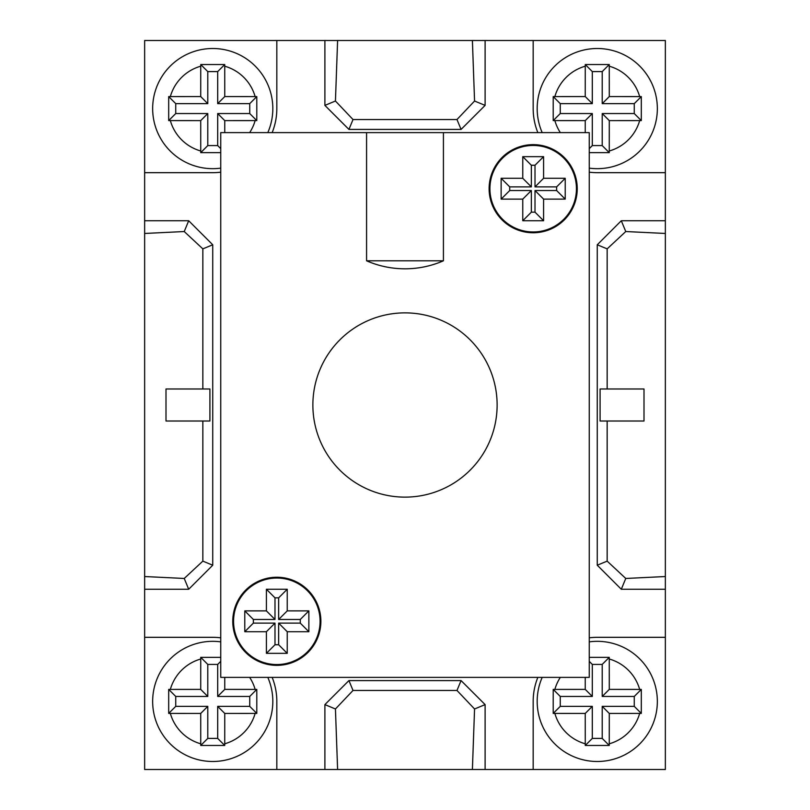 <?xml version="1.0" encoding="UTF-8"?>
<svg xmlns="http://www.w3.org/2000/svg" width="810" height="810" viewBox="0 0 810 810"><rect width="100%" height="100%" fill="white"/><g stroke="black" fill="none" stroke-linecap="round" stroke-linejoin="round"><path stroke-width="1.21" d="M366.576 132.627L443.424 132.627L443.424 260.8A96.137 96.137 0 0 1 366.576 260.8L366.576 132.627L220.745 132.627L220.745 677.373L589.255 677.373L589.255 132.627L443.424 132.627M497.127 405A92.127 92.127 0 0 0 405 312.873A92.127 92.127 0 0 0 312.873 405A92.127 92.127 0 0 0 405 497.127A92.127 92.127 0 0 0 497.127 405M577.236 188.7A44.064 44.064 0 0 0 533.172 144.646A44.064 44.064 0 0 0 489.118 188.7A44.064 44.064 0 0 0 533.172 232.764A44.064 44.064 0 0 0 577.236 188.7M320.882 621.3A44.064 44.064 0 0 0 276.828 577.236A44.064 44.064 0 0 0 232.764 621.3A44.064 44.064 0 0 0 276.828 665.354A44.064 44.064 0 0 0 320.882 621.3M320.082 621.3A43.264 43.264 0 0 0 276.828 578.036A43.264 43.264 0 0 0 233.564 621.3A43.264 43.264 0 0 0 276.828 664.554A43.264 43.264 0 0 0 320.082 621.3M576.437 188.7A43.264 43.264 0 0 0 533.172 145.446A43.264 43.264 0 0 0 489.918 188.7A43.264 43.264 0 0 0 533.172 231.964A43.264 43.264 0 0 0 576.437 188.7M543.591 156.664L543.591 178.291L565.218 178.291L565.218 199.118L543.591 199.118L543.591 220.745L522.764 220.745L522.764 199.118L501.137 199.118L501.137 178.291L522.764 178.291L522.764 156.664L543.591 156.664L535.005 165.25L531.35 165.25L522.764 156.664M244.782 631.709L266.409 631.709L274.995 623.123L253.368 623.123L244.782 631.709L244.782 610.882L266.409 610.882L266.409 589.255L287.236 589.255L287.236 610.882L308.863 610.882L308.863 631.709L287.236 631.709L278.65 623.123L300.277 623.123L308.863 631.709M274.995 623.123L274.995 644.75L278.65 644.75L287.236 653.336L287.236 631.709M287.236 653.336L266.409 653.336L266.409 631.709M531.35 165.25L531.35 186.877L509.723 186.877L509.723 190.532L531.35 190.532L531.35 212.159L522.764 220.745M535.005 165.25L535.005 186.877L556.632 186.877L556.632 190.532L535.005 190.532L535.005 212.159L531.35 212.159M535.005 186.877L543.591 178.291M531.35 186.877L522.764 178.291M535.005 212.159L543.591 220.745M535.005 190.532L543.591 199.118M531.35 190.532L522.764 199.118M556.632 186.877L565.218 178.291M556.632 190.532L565.218 199.118M509.723 190.532L501.137 199.118M509.723 186.877L501.137 178.291M287.236 610.882L278.65 619.468L278.65 597.841L274.995 597.841L266.409 589.255M278.65 597.841L287.236 589.255M278.65 619.468L300.277 619.468L300.277 623.123M253.368 623.123L253.368 619.468L274.995 619.468L274.995 597.841M278.65 644.75L278.65 623.123M266.409 610.882L274.995 619.468M274.995 644.75L266.409 653.336M253.368 619.468L244.782 610.882M300.277 619.468L308.863 610.882M152.655 108.591A60.082 60.082 0 0 0 220.745 168.136A60.082 60.082 0 0 1 152.655 108.591A60.082 60.082 0 0 1 212.736 48.509A60.082 60.082 0 0 1 267.806 132.627A60.082 60.082 0 0 0 272.818 108.591M224.755 132.627L224.755 120.609L256.78 120.599L256.8 108.591L256.78 96.593L224.755 96.572L224.734 64.547L200.738 64.547L200.718 96.572L168.693 96.593L168.693 120.599L200.718 120.609L200.738 152.644L220.644 152.655M589.255 152.655L609.262 152.644L609.282 120.609L641.307 120.599L641.307 96.593L609.282 96.572L609.262 64.547L585.265 64.547L585.245 96.572L553.22 96.593L553.2 108.591L553.22 120.599L585.245 120.609L585.245 132.627M537.182 108.591A60.082 60.082 0 0 0 542.194 132.627A60.082 60.082 0 0 1 597.264 48.509A60.082 60.082 0 0 1 657.345 108.591A60.082 60.082 0 0 1 589.255 168.136A60.082 60.082 0 0 0 657.345 108.591M220.745 657.345L200.738 657.356L200.718 689.391L168.693 689.401L168.693 713.408L200.718 713.428L200.738 745.453L224.734 745.453L224.755 713.428L256.78 713.408L256.8 701.409L256.78 689.401L224.755 689.391L224.755 677.373M267.806 677.373A60.082 60.082 0 0 1 212.736 761.491A60.082 60.082 0 0 1 152.655 701.409A60.082 60.082 0 0 1 220.745 641.864M589.255 641.864A60.082 60.082 0 0 1 657.345 701.409A60.082 60.082 0 0 1 597.264 761.491A60.082 60.082 0 0 1 542.194 677.373M585.245 677.373L585.245 689.391L553.22 689.401L553.2 701.409L553.22 713.408L585.245 713.428L585.265 745.453L609.262 745.453L609.282 713.428L641.307 713.408L641.307 689.401L609.282 689.391L609.262 657.356L589.356 657.345M337.608 40.5L144.646 40.5L144.646 769.5L665.354 769.5L665.354 40.5L337.608 40.5L335.441 101.017L324.891 105.391L348.928 129.418L461.072 129.418L485.109 105.391L485.109 40.5M209.911 388.982L209.911 421.018L165.999 421.018L165.999 388.982L209.911 388.982M144.646 576.538L184.234 578.462L202.844 561.128L202.844 421.018M202.844 561.128L212.736 565.218L212.736 244.782L188.7 220.745L144.646 220.745M202.844 388.982L202.844 248.873L212.736 244.782M144.646 233.462L184.234 231.538L202.844 248.873M276.828 769.5L276.828 701.409A64.091 64.091 0 0 0 272.15 677.373M485.109 769.5L485.109 704.609L461.072 680.582L348.928 680.582L324.891 704.609L324.891 769.5M537.85 677.373A64.091 64.091 0 0 0 533.172 701.409L533.172 769.5M665.354 637.318L597.264 637.318A64.091 64.091 0 0 0 589.255 637.824M665.354 220.745L621.3 220.745L597.264 244.782L597.264 565.218L621.3 589.255L665.354 589.255M589.255 172.176A64.091 64.091 0 0 0 597.264 172.682L665.354 172.682M533.172 40.5L533.172 108.591A64.091 64.091 0 0 0 537.85 132.627M324.891 40.5L324.891 105.391M272.15 132.627A64.091 64.091 0 0 0 276.828 108.591L276.828 40.5M144.646 172.682L212.736 172.682A64.091 64.091 0 0 0 220.745 172.176M144.646 589.255L188.7 589.255L212.736 565.218M220.745 637.824A64.091 64.091 0 0 0 212.736 637.318L144.646 637.318M597.264 565.218L607.156 561.128L625.765 578.462L665.354 576.538M625.765 578.462L621.3 589.255M607.156 388.982L607.156 248.873L625.765 231.538L621.3 220.745M625.765 231.538L665.354 233.462M600.088 388.982L600.088 421.018L644.001 421.018L644.001 388.982L600.088 388.982M607.156 248.873L597.264 244.782M607.156 561.128L607.156 421.018M472.392 40.5L474.559 101.017L485.109 105.391M474.559 101.017L456.982 119.536L461.072 129.418M335.441 101.017L353.018 119.536L456.982 119.536M353.018 119.536L348.928 129.418M348.928 680.582L353.018 690.464L456.982 690.464L474.559 708.983L485.109 704.609M474.559 708.983L472.392 769.5M353.018 690.464L335.441 708.983L337.608 769.5M335.441 708.983L324.891 704.609M456.982 690.464L461.072 680.582M184.234 578.462L188.7 589.255M184.234 231.538L188.7 220.745M207.785 145.587L217.688 145.587L217.688 113.552L249.733 113.552L249.733 103.639L217.688 103.639L217.688 71.594L207.785 71.594L207.785 103.639L175.74 103.639L175.74 113.552L207.785 113.552L207.785 145.587L200.738 152.644M207.785 113.552L200.718 120.609M175.74 113.552L168.693 120.599M175.74 103.639L168.693 96.593M207.785 103.639L200.718 96.572M207.785 71.594L200.738 64.547M217.688 71.594L224.734 64.547M217.688 103.639L224.755 96.572M249.733 103.639L256.78 96.593M249.733 113.552L256.78 120.599M217.688 113.552L224.755 120.609M217.688 145.587L220.745 148.645M634.26 113.552L634.26 103.639L602.215 103.639L602.215 71.594L592.312 71.594L592.312 103.639L560.267 103.639L560.267 113.552L592.312 113.552L592.312 145.587L602.215 145.587L602.215 113.552L634.26 113.552L641.307 120.599M602.215 113.552L609.282 120.609M602.215 145.587L609.262 152.644M592.312 145.587L589.255 148.645M592.312 113.552L585.245 120.609M560.267 113.552L553.22 120.599M560.267 103.639L553.22 96.593M592.312 103.639L585.245 96.572M592.312 71.594L585.265 64.547M602.215 71.594L609.262 64.547M602.215 103.639L609.282 96.572M634.26 103.639L641.307 96.593M592.312 738.406L602.215 738.406L602.215 706.361L634.26 706.361L634.26 696.448L602.215 696.448L602.215 664.413L592.312 664.413L592.312 696.448L560.267 696.448L560.267 706.361L592.312 706.361L592.312 738.406L585.265 745.453M592.312 706.361L585.245 713.428M560.267 706.361L553.22 713.408M560.267 696.448L553.22 689.401M592.312 696.448L585.245 689.391M592.312 664.413L589.255 661.355M602.215 664.413L609.262 657.356M602.215 696.448L609.282 689.391M634.26 696.448L641.307 689.401M634.26 706.361L641.307 713.408M602.215 706.361L609.282 713.428M602.215 738.406L609.262 745.453M175.74 696.448L175.74 706.361L207.785 706.361L207.785 738.406L217.688 738.406L217.688 706.361L249.733 706.361L249.733 696.448L217.688 696.448L217.688 664.413L207.785 664.413L207.785 696.448L175.74 696.448L168.693 689.401M207.785 696.448L200.718 689.391M207.785 664.413L200.738 657.356M217.688 664.413L220.745 661.355M217.688 696.448L224.755 689.391M249.733 696.448L256.78 689.401M249.733 706.361L256.78 713.408M217.688 706.361L224.755 713.428M217.688 738.406L224.734 745.453M207.785 738.406L200.738 745.453M207.785 706.361L200.718 713.428M175.74 706.361L168.693 713.408M366.576 260.8L443.424 260.8M200.718 66.207A44.064 44.064 0 0 0 170.343 96.572M255.13 96.572A44.064 44.064 0 0 0 224.755 66.207M585.245 66.207A44.064 44.064 0 0 0 554.87 96.572M639.657 96.572A44.064 44.064 0 0 0 609.282 66.207M200.718 659.016A44.064 44.064 0 0 0 170.343 689.391M255.13 689.391A44.064 44.064 0 0 0 249.662 677.373M560.338 677.373A44.064 44.064 0 0 0 554.87 689.391M639.657 689.391A44.064 44.064 0 0 0 609.282 659.016M224.755 743.793A44.064 44.064 0 0 0 255.13 713.428M554.87 713.428A44.064 44.064 0 0 0 585.245 743.793M609.282 150.984A44.064 44.064 0 0 0 639.657 120.609M554.87 120.609A44.064 44.064 0 0 0 560.338 132.627M170.343 120.609A44.064 44.064 0 0 0 200.718 150.984M249.662 132.627A44.064 44.064 0 0 0 255.13 120.609M657.345 701.409A60.082 60.082 0 0 1 597.264 761.491A60.082 60.082 0 0 1 537.182 701.409M609.282 743.793A44.064 44.064 0 0 0 639.657 713.428M272.818 701.409A60.082 60.082 0 0 1 212.736 761.491A60.082 60.082 0 0 1 152.655 701.409M170.343 713.428A44.064 44.064 0 0 0 200.718 743.793"/></g></svg>
